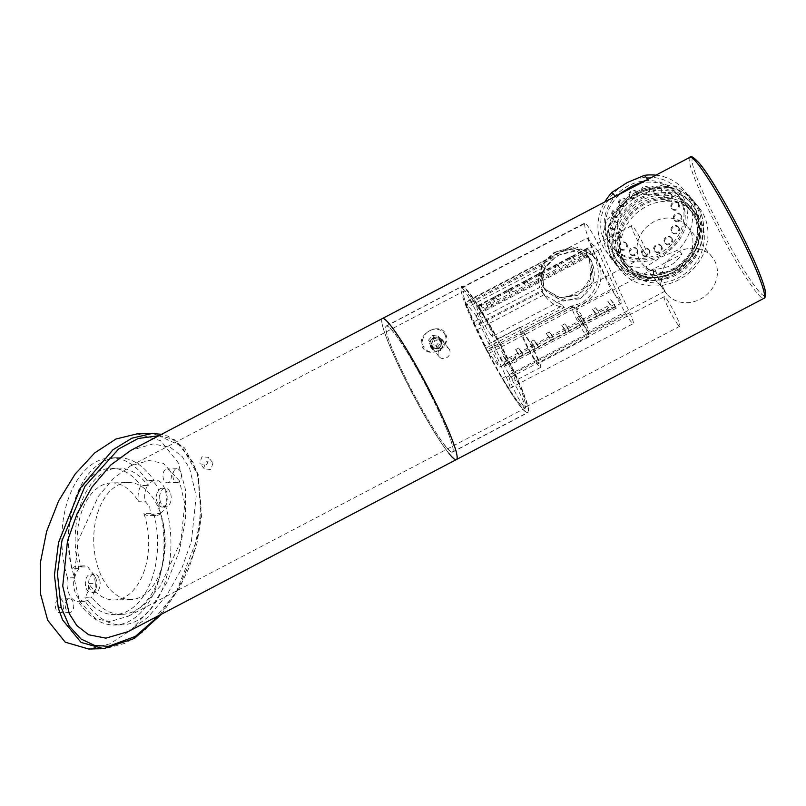 <?xml version="1.0" encoding="UTF-8"?>
<svg xmlns="http://www.w3.org/2000/svg" width="806" height="806" viewBox="0 0 806 806"><rect width="100%" height="100%" fill="white"/><g stroke="black" fill="none" stroke-linecap="round" stroke-linejoin="round"><path stroke-width="0.6" stroke-dasharray="4.03 3.02" d="M208.956 458.221L208.411 457.345L201.963 456.76L199.747 463.047L200.301 463.934L206.84 464.629L208.956 458.221M203.747 467.964L205.973 461.697L212.411 462.261L212.955 463.138L210.85 469.566L204.301 468.85L203.747 467.964M430.364 346.58L433.316 338.329L441.799 339.054L442.514 340.213L439.764 348.706L431.089 347.749L430.364 346.58M431.845 348.404L434.797 340.152L443.28 340.867L443.995 342.026L441.245 350.539L432.57 349.572L431.845 348.404M440.348 414.778A71.069 7.395 62.3 0 1 452.428 451.975A71.069 7.395 62.3 0 1 398.517 363.274A71.069 7.395 62.3 0 1 386.437 326.087A71.069 7.395 62.3 0 1 440.348 414.778M515.477 375.405A71.069 7.395 62.3 0 1 527.547 412.591A71.069 7.395 62.3 0 1 473.636 323.901A71.069 7.395 62.3 0 1 461.556 286.704A71.069 7.395 62.3 0 1 515.477 375.405M475.107 325.715A66.052 6.871 62.3 0 1 463.883 291.147A66.052 6.871 62.3 0 1 513.996 373.581A66.052 6.871 62.3 0 1 525.22 408.148A66.052 6.871 62.3 0 1 475.107 325.715M179.355 480.749L163.336 463.299L148.979 460.488L130.532 465.898L113.958 477.958L98.423 496.254L78.061 540.927L74.122 578.355L79.572 601.316L95.592 618.776L109.948 621.577L128.396 616.167L144.969 604.107L160.505 585.811L180.866 541.138L184.806 503.71L179.355 480.749M456.408 459.561A79.633 8.282 62.3 0 1 395.988 360.171A79.633 8.282 62.3 0 1 382.457 318.501A79.633 8.282 62.3 0 0 403.594 376.16A79.633 8.282 62.3 0 0 448.952 453.506M128.184 631.622L148.153 617.084L166.892 595.019L181.793 568.411L191.435 541.158L196.19 496.033L189.622 468.357L182.206 456.579L170.308 447.31L152.999 443.925L130.743 450.443M660.97 285.626L663.499 289.908L665.041 291.178L664.416 289.938L657.192 282.14L653.585 276.539L653.404 268.962L655.117 269.627L660.97 285.626M690.742 231.796A29.258 25.883 -39.1 0 1 678.642 267.34A29.258 25.883 -39.1 0 1 642.261 263.764A29.258 25.883 -39.1 0 1 639.188 258.827A29.258 25.883 -39.1 0 1 651.298 223.282A29.258 25.883 -39.1 0 1 687.679 226.859A29.258 25.883 -39.1 0 1 690.742 231.796M663.681 288.961A29.258 25.883 140.9 0 0 666.743 293.898A29.258 25.883 140.9 0 0 703.124 297.474A29.258 25.883 140.9 0 0 715.234 261.94A29.258 25.883 140.9 0 0 712.161 257.003A29.258 25.883 140.9 0 0 675.781 253.427A29.258 25.883 140.9 0 0 663.681 288.961M491.005 335.034A16.725 1.743 62.3 0 1 481.474 318.793A16.725 1.743 62.3 0 1 477.041 306.683A16.725 1.743 62.3 0 1 478.603 307.952A16.725 1.743 62.3 0 1 488.134 324.193A16.725 1.743 62.3 0 1 492.567 336.304A16.725 1.743 62.3 0 1 491.005 335.034M645.666 253.961A16.725 1.743 62.3 0 1 636.135 237.72A16.725 1.743 62.3 0 1 631.702 225.609A16.725 1.743 62.3 0 1 633.264 226.879A16.725 1.743 62.3 0 1 642.785 243.12A16.725 1.743 62.3 0 1 647.228 255.23A16.725 1.743 62.3 0 1 645.666 253.961M523.547 406.103A16.725 1.743 62.3 0 1 514.016 389.862A16.725 1.743 62.3 0 1 509.583 377.762A16.725 1.743 62.3 0 1 511.145 379.032A16.725 1.743 62.3 0 1 520.666 395.272A16.725 1.743 62.3 0 1 525.109 407.383A16.725 1.743 62.3 0 1 523.547 406.103M678.199 325.03A16.725 1.743 62.3 0 1 668.678 308.789A16.725 1.743 62.3 0 1 664.245 296.679A16.725 1.743 62.3 0 1 665.806 297.958A16.725 1.743 62.3 0 1 675.327 314.199A16.725 1.743 62.3 0 1 679.77 326.299A16.725 1.743 62.3 0 1 678.199 325.03M605.89 250.142L611.371 258.897L625.244 270.685L642.684 277.536L661.404 278.171L678.662 271.098L690.994 257.205L697.533 239.644L698.631 220.965L694.268 203.817L689.241 195.636L677.876 186.942L664.073 184.544L631.833 195.556L606.999 219.665L602.777 234.496L605.89 250.142M611.422 256.963A50.163 44.36 140.9 0 0 616.681 265.426A50.163 44.36 140.9 0 0 679.045 271.551A50.163 44.36 140.9 0 0 699.799 210.628A50.163 44.36 140.9 0 0 694.55 202.165A50.163 44.36 140.9 0 0 632.186 196.039A50.163 44.36 140.9 0 0 611.422 256.963M694.278 213.53A43.897 38.819 -39.1 0 1 676.113 266.836A43.897 38.819 -39.1 0 1 621.547 261.476A43.897 38.819 -39.1 0 1 616.953 254.061A43.897 38.819 -39.1 0 1 635.108 200.754A43.897 38.819 -39.1 0 1 689.684 206.114A43.897 38.819 -39.1 0 1 694.278 213.53M701.049 221.862A43.897 38.819 -39.1 0 1 682.884 275.168A43.897 38.819 -39.1 0 1 628.317 269.798A43.897 38.819 -39.1 0 1 623.713 262.393A43.897 38.819 -39.1 0 1 641.878 209.086A43.897 38.819 -39.1 0 1 696.455 214.446A43.897 38.819 -39.1 0 1 701.049 221.862M512.646 379.253A22.578 2.347 62.3 0 1 499.791 357.33A22.578 2.347 62.3 0 1 493.796 340.978A22.578 2.347 62.3 0 1 495.912 342.701A22.578 2.347 62.3 0 1 508.767 364.624A22.578 2.347 62.3 0 1 514.762 380.966A22.578 2.347 62.3 0 1 512.646 379.253M538.428 365.743A22.578 2.347 62.3 0 1 525.562 343.819A22.578 2.347 62.3 0 1 519.578 327.468A22.578 2.347 62.3 0 1 521.683 329.191A22.578 2.347 62.3 0 1 534.539 351.114A22.578 2.347 62.3 0 1 540.534 367.455A22.578 2.347 62.3 0 1 538.428 365.743M445.698 334.117C452.226 347.487 428.198 360.04 422.132 346.469C416.249 333.865 440.278 321.322 445.698 334.117M430.485 345.764A6.267 5.541 140.9 0 0 431.139 346.822A6.267 5.541 140.9 0 0 438.938 347.588A6.267 5.541 140.9 0 0 441.537 339.971A6.267 5.541 140.9 0 0 440.882 338.913A6.267 5.541 140.9 0 0 433.084 338.147A6.267 5.541 140.9 0 0 430.485 345.764M441.9 340.424L439.391 348.142L431.512 347.275L430.857 346.217L433.527 338.701L441.255 339.376L441.9 340.424M523.648 333.301A17.762 1.844 -117.7 0 0 521.986 331.951A17.762 1.844 -117.7 0 0 526.701 344.817A17.762 1.844 -117.7 0 0 536.816 362.065A17.762 1.844 -117.7 0 0 538.489 363.415A17.762 1.844 -117.7 0 0 533.763 350.55A17.762 1.844 -117.7 0 0 523.648 333.301M573.358 307.237A17.762 1.844 -117.7 0 0 572.109 305.978A17.762 1.844 -117.7 0 0 571.696 305.887A17.762 1.844 -117.7 0 0 576.411 318.753A17.762 1.844 -117.7 0 0 586.536 336.011A17.762 1.844 -117.7 0 0 588.199 337.361A17.762 1.844 -117.7 0 0 588.36 336.968A17.762 1.844 -117.7 0 0 582.798 323.125A17.762 1.844 -117.7 0 0 573.358 307.237M587.362 330.329A12.543 1.3 62.3 0 1 580.219 318.148A12.543 1.3 62.3 0 1 576.895 309.071A12.543 1.3 62.3 0 1 577.177 309.131A12.543 1.3 62.3 0 1 578.063 310.018A12.543 1.3 62.3 0 1 584.723 321.241A12.543 1.3 62.3 0 1 588.652 331.004A12.543 1.3 62.3 0 1 588.531 331.286A12.543 1.3 62.3 0 1 587.362 330.329M591.957 261.759L593.276 280.649L582.224 296.971L563.142 301.091L546.67 291.762L543.718 287.047L543.808 269.879L556.644 255.754L574.648 250.313L589.166 257.235L591.957 261.759M461.183 288.306A71.271 7.415 62.3 0 1 461.828 286.332A71.271 7.415 62.3 0 1 468.498 291.752A71.271 7.415 62.3 0 1 509.09 360.977A71.271 7.415 62.3 0 1 528.011 412.581A71.271 7.415 62.3 0 1 521.341 407.161A71.271 7.415 62.3 0 1 502.37 378.246A20.906 2.176 -117.7 0 0 509.886 388.321A20.906 2.176 -117.7 0 0 506.339 377.379L477.233 313.806A20.906 2.176 -117.7 0 0 463.329 289.314A20.906 2.176 -117.7 0 0 461.375 287.722A20.906 2.176 -117.7 0 0 461.183 288.306L584.541 223.635A20.906 2.176 62.3 0 1 584.733 223.061A20.906 2.176 62.3 0 1 586.687 224.642A20.906 2.176 62.3 0 1 600.591 249.145L629.698 312.718A20.906 2.176 62.3 0 1 633.244 323.649A20.906 2.176 62.3 0 1 625.728 313.584A71.271 7.415 62.3 0 1 584.541 223.635M445.849 446.736A71.271 7.415 62.3 0 1 405.257 377.51A71.271 7.415 62.3 0 1 386.336 325.906A71.271 7.415 62.3 0 1 393.016 331.326A71.271 7.415 62.3 0 1 433.608 400.542A71.271 7.415 62.3 0 1 452.529 452.156A71.271 7.415 62.3 0 1 445.849 446.736M541.259 284.024L544.201 288.729L560.593 297.928L579.585 293.727L590.748 277.496L589.498 258.736L586.697 254.192L572.048 247.14L554.004 252.5L541.269 266.786L541.259 284.024M616.288 308.184L609.014 312.003A2.086 0.947 155.4 0 1 609.074 312.093A2.086 0.947 155.4 0 1 607.784 313.725A2.086 0.947 155.4 0 1 605.336 313.927L516.767 360.353A2.086 0.947 155.4 0 1 516.827 360.453A2.086 0.947 155.4 0 1 515.548 362.075A2.086 0.947 155.4 0 1 513.09 362.287L511.306 358.398L504.032 362.206L500.314 357.622L503.256 356.081L507.78 363.345L505.997 359.446L518.329 352.978L515.588 349.613L518.54 348.071L523.064 355.335L521.28 351.436L533.612 344.968L530.872 341.603L533.824 340.051L538.337 347.315L536.554 343.427L549.077 336.868L546.337 333.493L549.289 331.951L553.803 339.215L552.029 335.316L564.543 328.757L561.802 325.382L564.754 323.841L569.278 331.105L567.495 327.216L580.008 320.647L577.277 317.282L580.219 315.73L584.743 322.994L582.96 319.105L595.291 312.637L592.551 309.262L595.503 307.721L600.017 314.985L598.243 311.096L610.575 304.628L607.835 301.253L610.787 299.711L616.288 308.184L614.504 304.295L607.23 308.104A2.086 0.947 155.4 0 1 607.291 308.204A2.086 0.947 155.4 0 1 606.011 309.826A2.086 0.947 155.4 0 1 603.553 310.038L514.994 356.464A2.086 0.947 155.4 0 1 515.044 356.554A2.086 0.947 155.4 0 1 513.765 358.186A2.086 0.947 155.4 0 1 511.306 358.398M605.336 313.927L603.553 310.038M588.189 247.744L584.279 249.81L587.02 253.185L574.688 259.653L572.905 255.754L569.006 257.819L571.736 261.194L559.404 267.663L557.621 263.774L553.722 265.829L556.462 269.204L543.939 275.773L542.156 271.874L538.257 273.939L540.997 277.314L528.474 283.873L526.691 279.984L522.792 282.05L525.522 285.425L513.009 291.984L511.226 288.095L507.317 290.16L510.057 293.525L497.725 299.993L495.942 296.104L492.043 298.17L494.783 301.535L482.441 308.003L480.658 304.114L476.759 306.179L480.477 310.763L487.751 306.945A2.086 0.947 -24.6 0 0 490.209 306.743A2.086 0.947 -24.6 0 0 491.499 305.111A2.086 0.947 -24.6 0 0 491.438 305.021L579.998 258.595A2.086 0.947 -24.6 0 0 582.456 258.383A2.086 0.947 -24.6 0 0 583.735 256.761A2.086 0.947 -24.6 0 0 583.685 256.661L590.949 252.852L589.166 248.963L581.902 252.772A2.086 0.947 155.4 0 1 581.962 252.862A2.086 0.947 155.4 0 1 580.673 254.495A2.086 0.947 155.4 0 1 578.214 254.706L489.655 301.122A2.086 0.947 155.4 0 1 489.716 301.222A2.086 0.947 155.4 0 1 488.426 302.844A2.086 0.947 155.4 0 1 485.968 303.056L478.704 306.864L477.716 305.655L572.905 255.754L588.189 247.744L589.166 248.963M579.998 258.595L578.214 254.706M487.751 306.945L485.968 303.056M465.052 302.119L476.003 315.599L598.264 251.512L587.312 238.032L465.052 302.119L466.049 304.275L551.042 259.22A31.353 27.726 -39.1 0 1 559.485 253.034A31.353 27.726 -39.1 0 1 595.433 258.655A31.353 27.726 -39.1 0 1 582.728 303.802A31.353 27.726 -39.1 0 1 572.985 307.157L572.018 305.958L582.033 302.945C597.317 291.631 601.86 277.365 595.644 260.157L592.47 254.998L577.62 247.513L558.79 252.177L550.065 258.021L465.002 302.996A64.792 6.74 62.3 0 0 465.868 305.373L543.929 264.459C538.489 271.592 537.078 279.239 539.708 287.399L472.991 322.37L476.054 326.148L542.77 291.178L539.708 287.399M551.042 259.22L550.065 258.021M557.037 251.502L573.59 247.724L586.728 254.565L589.498 259.058C594.707 273.808 590.607 285.949 577.177 295.5L559.394 297.757L544.544 288.83L541.632 284.155C537.421 270.635 542.559 259.754 557.037 251.502M579.857 298.794C593.216 289.122 597.246 276.891 591.957 262.091L589.196 257.608L576.159 250.908L559.717 254.797C545.128 262.978 539.929 273.768 544.09 287.178L547.022 291.873L561.994 300.95L579.857 298.794M477.605 329.533L486.068 348.011L564.301 307.469A31.353 27.726 -39.1 0 1 546.77 298.19A31.353 27.726 -39.1 0 1 544.322 294.563L477.605 329.533L474.543 325.755A64.792 6.74 62.3 0 1 473.757 324.052A64.792 6.74 62.3 0 1 472.991 322.37M513.09 362.287L505.815 366.095L500.314 357.622M505.815 366.095L504.032 362.206M503.256 356.081L505.997 359.446M504.828 364.886L520.112 356.877L515.588 349.613M530.872 341.603L535.396 348.867L520.112 356.877L518.329 352.978M518.54 348.071L521.28 351.436M546.337 333.493L550.861 340.757L535.396 348.867L533.612 344.968M533.824 340.051L536.554 343.427M561.802 325.382L566.326 332.646L550.861 340.757L549.077 336.868M549.289 331.951L552.029 335.316M577.277 317.282L581.791 324.546L566.326 332.646L564.543 328.757M564.754 323.841L567.495 327.216M592.551 309.262L597.075 316.526L581.791 324.546L580.008 320.647M580.219 315.73L582.96 319.105M607.835 301.253L612.358 308.517L597.075 316.526L595.291 312.637M595.503 307.721L598.243 311.096M615.3 306.975L612.358 308.517L610.575 304.628M610.787 299.711L614.504 304.295M590.949 252.852L587.231 248.268M584.279 249.81L585.237 249.296L587.02 253.185M574.688 259.653L571.948 256.278M569.006 257.819L569.963 257.305L571.736 261.194M559.404 267.663L556.664 264.287M553.722 265.829L554.679 265.315L556.462 269.204M543.939 275.773L541.199 272.398M538.257 273.939L539.214 273.415L540.997 277.314M528.474 283.873L525.734 280.508M522.792 282.05L523.749 281.526L525.522 285.425M513.009 291.984L510.269 288.608M507.317 290.16L508.274 289.636L510.057 293.525M497.725 299.993L494.985 296.618M492.043 298.17L493 297.646L494.783 301.535M482.441 308.003L479.701 304.638M476.759 306.179L477.716 305.655M480.477 310.763L478.704 306.864M488.607 353.562L610.867 289.475L621.819 302.955L499.559 367.042L486.572 350.116L572.018 305.958M486.572 350.116A64.792 6.74 62.3 0 1 484.456 346.036L486.089 348.001L484.477 346.026L562.749 305.555L543.798 294.543L541.249 290.785L474.543 325.755M466.049 304.275L465.002 302.996M542.77 291.178A31.353 27.726 -39.1 0 1 545.481 266.373L467.42 307.288L465.868 305.373M467.42 307.288L476.054 326.148M476.003 315.599L499.559 367.042M598.264 251.512L621.819 302.955M587.312 238.032L610.867 289.475M564.301 307.469L562.749 305.555M544.322 294.563L541.249 290.785M545.481 266.373L543.929 264.459M572.985 307.157L487.62 351.396M491.438 305.021L489.655 301.122M583.685 256.661L581.902 252.772M609.014 312.003L607.23 308.104M516.767 360.353L514.994 356.464M163.83 479.933A6.901 4.211 -91.4 0 1 163.356 472.8A6.901 4.211 -91.4 0 1 167.003 468.991A6.901 4.211 -91.4 0 1 170.519 471.842A6.901 4.211 -91.4 0 1 170.983 478.976A6.901 4.211 -91.4 0 1 167.346 482.784A6.901 4.211 -91.4 0 1 163.83 479.933M173.753 479.691A6.901 4.211 -91.4 0 1 173.29 472.558A6.901 4.211 -91.4 0 1 176.937 468.749A6.901 4.211 -91.4 0 1 180.453 471.601A6.901 4.211 -91.4 0 1 180.917 478.734A6.901 4.211 -91.4 0 1 177.27 482.542A6.901 4.211 -91.4 0 1 173.753 479.691M56.239 609.91A6.901 4.211 -91.4 0 1 55.775 602.777A6.901 4.211 -91.4 0 1 59.422 598.969A6.901 4.211 -91.4 0 1 62.939 601.82A6.901 4.211 -91.4 0 1 63.402 608.953A6.901 4.211 -91.4 0 1 59.755 612.762A6.901 4.211 -91.4 0 1 56.239 609.91M66.173 609.668A6.901 4.211 -91.4 0 1 65.709 602.535A6.901 4.211 -91.4 0 1 69.346 598.727A6.901 4.211 -91.4 0 1 72.872 601.578A6.901 4.211 -91.4 0 1 73.336 608.711A6.901 4.211 -91.4 0 1 69.689 612.52A6.901 4.211 -91.4 0 1 66.173 609.668M128.043 482.522A58.526 35.736 88.6 0 0 97.113 514.822A58.526 35.736 88.6 0 0 101.042 575.373A58.526 35.736 88.6 0 0 130.884 599.543A58.526 35.736 88.6 0 0 161.815 567.243A58.526 35.736 88.6 0 0 157.885 506.702A58.526 35.736 88.6 0 0 128.043 482.522L111.49 482.925A58.526 35.736 -91.4 0 0 81.154 567.011A17.762 10.851 88.6 0 0 77.426 566.034A17.762 10.851 88.6 0 0 71.885 568.724L78.504 568.562A17.762 10.851 -91.4 0 1 84.046 565.872A17.762 10.851 -91.4 0 1 87.773 566.85L94.362 575.534L95.32 583.322L88.7 583.484A58.526 35.736 -91.4 0 0 114.341 599.946A58.526 35.736 -91.4 0 0 143.891 513.503L150.51 513.341L149.674 506.903L144.919 501.11A17.762 10.851 -91.4 0 1 147.538 485.444L140.919 485.595A17.762 10.851 88.6 0 0 138.3 501.272L144.919 501.11M95.38 577.368A9.41 5.743 -91.4 0 1 95.662 577.952A9.41 5.743 -91.4 0 1 95.672 589.347A9.41 5.743 -91.4 0 1 91.33 592.873A9.41 5.743 -91.4 0 1 86.534 588.985A9.41 5.743 -91.4 0 1 85.899 579.252A9.41 5.743 -91.4 0 1 90.866 574.063A9.41 5.743 -91.4 0 1 95.38 577.368L94.362 575.534M78.504 568.562L78.938 568.945A17.349 10.589 88.6 0 0 74.646 578.275A83.602 51.05 -91.4 0 1 117.837 457.687A83.602 51.05 -91.4 0 1 154.077 480.618L153.503 480.265A17.762 10.851 -91.4 0 1 155.095 480.033A17.762 10.851 -91.4 0 1 163.608 486.28A17.762 10.851 -91.4 0 1 164.152 487.368A17.762 10.851 -91.4 0 1 165.28 505.977L165.462 505.493A83.602 51.05 -91.4 0 1 121.897 624.852A83.602 51.05 -91.4 0 1 85.033 600.964L78.353 601.548A83.602 51.05 -91.4 0 0 114.946 625.023A83.602 51.05 -91.4 0 0 158.661 506.138L165.28 505.977M84.973 601.387A17.762 10.851 -91.4 0 1 84.912 601.387A17.762 10.851 -91.4 0 1 75.855 594.052A17.762 10.851 -91.4 0 1 74.152 577.751L74.646 578.275M158.661 506.138A17.762 10.851 88.6 0 0 157.533 487.529A17.762 10.851 88.6 0 0 148.475 480.195A17.762 10.851 88.6 0 0 146.883 480.426L153.503 480.265M154.077 480.618A17.349 10.589 88.6 0 0 148.072 485.706L147.538 485.444M157.573 503.156A9.41 5.743 -91.4 0 1 156.948 493.423A9.41 5.743 -91.4 0 1 161.915 488.235A9.41 5.743 -91.4 0 1 166.429 491.539A9.41 5.743 -91.4 0 1 166.711 492.113A9.41 5.743 -91.4 0 1 166.711 503.518A9.41 5.743 -91.4 0 1 162.369 507.034A9.41 5.743 -91.4 0 1 157.573 503.156M159.669 615.119L178.539 588.148L193.108 554.921L201.107 515.84L197.813 474.845L181.682 446.242L158.842 435.724M137.091 433.85L160.626 440.711L178.146 462.624L185.36 489.202L185.531 519.82L179.184 551.526L167.215 581.922L150.712 608.782L131.066 630.02L109.858 643.863L88.741 649.032M170.016 492.033A9.41 5.743 88.6 0 0 165.22 488.154A9.41 5.743 88.6 0 0 160.253 493.343A9.41 5.743 88.6 0 0 160.888 503.075A9.41 5.743 88.6 0 0 165.683 506.954A9.41 5.743 88.6 0 0 170.65 501.765A9.41 5.743 88.6 0 0 170.016 492.033M98.977 577.872A9.41 5.743 88.6 0 0 94.181 573.983A9.41 5.743 88.6 0 0 89.204 579.171A9.41 5.743 88.6 0 0 89.839 588.904A9.41 5.743 88.6 0 0 94.634 592.793A9.41 5.743 88.6 0 0 99.612 587.604A9.41 5.743 88.6 0 0 98.977 577.872M111.49 482.925A58.526 35.736 -91.4 0 1 138.3 501.272M81.154 567.011L87.773 566.85M78.938 568.945A73.155 44.673 -91.4 0 1 118.089 468.135A73.155 44.673 -91.4 0 1 148.072 485.706M71.885 568.724A73.155 44.673 -91.4 0 1 111.137 468.306A73.155 44.673 -91.4 0 1 140.919 485.595M143.891 513.503A17.762 10.851 88.6 0 0 149.342 515.719A17.762 10.851 88.6 0 0 153.896 513.936L160.737 513.372A73.155 44.673 -91.4 0 1 121.646 614.404A73.155 44.673 -91.4 0 1 91.773 596.984L85.023 597.427A17.762 10.851 88.6 0 0 88.7 583.484M153.896 513.936A73.155 44.673 -91.4 0 1 114.694 614.575A73.155 44.673 -91.4 0 1 85.023 597.427M74.152 577.751L67.533 577.912A83.602 51.05 -91.4 0 1 110.885 457.858A83.602 51.05 -91.4 0 1 146.883 480.426M67.533 577.912A17.762 10.851 88.6 0 0 78.293 601.548A17.762 10.851 88.6 0 0 78.353 601.548M85.033 600.964A17.349 10.589 88.6 0 0 91.773 596.984M160.737 513.372A17.349 10.589 88.6 0 0 164.293 508.636A17.349 10.589 88.6 0 0 165.462 505.493M160.515 513.775A17.762 10.851 -91.4 0 1 155.961 515.558A17.762 10.851 -91.4 0 1 150.51 513.341M95.32 583.322A17.762 10.851 -91.4 0 1 93.113 594.737A17.762 10.851 -91.4 0 1 91.642 597.266M641.445 198.639A50.163 44.36 -39.1 0 1 698.983 207.616A50.163 44.36 -39.1 0 1 678.642 279.863A50.163 44.36 -39.1 0 1 621.104 270.876A50.163 44.36 -39.1 0 1 641.445 198.639M637.143 193.329A50.163 44.36 -39.1 0 1 694.671 202.316A50.163 44.36 -39.1 0 1 674.33 274.564A50.163 44.36 -39.1 0 1 616.802 265.577A50.163 44.36 -39.1 0 1 637.143 193.329M638.342 195.959A46.929 41.499 -39.1 0 1 692.153 204.361A46.929 41.499 -39.1 0 1 673.131 271.934A46.929 41.499 -39.1 0 1 619.32 263.532A46.929 41.499 -39.1 0 1 638.342 195.959M636.992 194.286A46.929 41.499 -39.1 0 1 690.802 202.689A46.929 41.499 -39.1 0 1 671.781 270.272A46.929 41.499 -39.1 0 1 617.96 261.869A46.929 41.499 -39.1 0 1 636.992 194.286M673.927 271.924A44.098 39 -39.1 0 1 623.35 264.025A44.098 39 -39.1 0 1 641.233 200.513A44.098 39 -39.1 0 1 691.81 208.411A44.098 39 -39.1 0 1 673.927 271.924M676.395 274.957A44.098 39 -39.1 0 1 625.809 267.058A44.098 39 -39.1 0 1 643.692 203.545A44.098 39 -39.1 0 1 694.278 211.444A44.098 39 -39.1 0 1 676.395 274.957M659.54 253.406A41.801 36.965 -39.1 0 1 611.603 245.921A41.801 36.965 -39.1 0 1 628.549 185.712A41.801 36.965 -39.1 0 1 676.496 193.198A41.801 36.965 -39.1 0 1 659.54 253.406M673.081 270.06A41.801 36.965 -39.1 0 1 625.134 262.575A41.801 36.965 -39.1 0 1 642.09 202.377A41.801 36.965 -39.1 0 1 690.027 209.862A41.801 36.965 -39.1 0 1 673.081 270.06M627.229 182.831A45.358 40.109 -39.1 0 1 684.002 198.608A45.358 40.109 -39.1 0 1 660.86 256.278A45.358 40.109 -39.1 0 1 604.087 240.5A45.358 40.109 -39.1 0 1 627.229 182.831M655.893 175.164A49.539 43.806 -39.1 0 1 683.73 189.833A49.539 43.806 -39.1 0 1 678.551 249.789L661.273 257.013L646.09 266.806A49.539 43.806 -39.1 0 1 606.827 252.308A49.539 43.806 -39.1 0 1 604.863 201.903M636.025 192.171A49.539 43.806 -39.1 0 1 692.828 201.047A49.539 43.806 -39.1 0 1 672.748 272.388A49.539 43.806 -39.1 0 1 615.935 263.512A49.539 43.806 -39.1 0 1 636.025 192.171M646.09 266.806L649.535 271.048L668.134 266.705C673.725 263.753 678.35 259.532 681.997 254.031L678.551 249.789M647.772 179.416L646.795 179.929M616.489 195.818L615.321 196.432M615.452 196.593L647.903 179.577M649.535 271.048L681.997 254.031M671.428 194.508A4.181 3.698 140.9 0 0 664.063 198.377A4.181 3.698 140.9 0 0 671.428 194.508M672.043 195.274A4.181 3.698 140.9 0 0 664.678 199.132A4.181 3.698 140.9 0 0 672.043 195.274M661.021 189.078A4.181 3.698 140.9 0 0 653.656 192.936A4.181 3.698 140.9 0 0 661.021 189.078M661.635 189.833A4.181 3.698 140.9 0 0 654.27 193.692A4.181 3.698 140.9 0 0 661.635 189.833M648.78 188.221A4.181 3.698 140.9 0 0 641.415 192.08A4.181 3.698 140.9 0 0 648.78 188.221M649.394 188.977A4.181 3.698 140.9 0 0 642.029 192.836A4.181 3.698 140.9 0 0 649.394 188.977M636.559 192.07A4.181 3.698 140.9 0 0 629.194 195.929A4.181 3.698 140.9 0 0 636.559 192.07M637.173 192.825A4.181 3.698 140.9 0 0 629.808 196.684A4.181 3.698 140.9 0 0 637.173 192.825M626.232 200.039A4.181 3.698 140.9 0 0 618.867 203.898A4.181 3.698 140.9 0 0 626.232 200.039M626.846 200.795A4.181 3.698 140.9 0 0 619.482 204.653A4.181 3.698 140.9 0 0 626.846 200.795M619.361 210.92A4.181 3.698 140.9 0 0 611.996 214.779A4.181 3.698 140.9 0 0 619.361 210.92M619.975 211.676A4.181 3.698 140.9 0 0 612.61 215.534A4.181 3.698 140.9 0 0 619.975 211.676M616.993 223.05A4.181 3.698 140.9 0 0 609.628 226.909A4.181 3.698 140.9 0 0 616.993 223.05M617.618 223.806A4.181 3.698 140.9 0 0 610.253 227.665A4.181 3.698 140.9 0 0 617.618 223.806M619.502 234.586A4.181 3.698 140.9 0 0 612.137 238.445A4.181 3.698 140.9 0 0 619.502 234.586M620.116 235.342A4.181 3.698 140.9 0 0 612.751 239.201A4.181 3.698 140.9 0 0 620.116 235.342M626.484 243.775A4.181 3.698 140.9 0 0 619.119 247.633A4.181 3.698 140.9 0 0 626.484 243.775M627.098 244.53A4.181 3.698 140.9 0 0 619.733 248.389A4.181 3.698 140.9 0 0 627.098 244.53M636.891 249.205A4.181 3.698 140.9 0 0 629.526 253.064A4.181 3.698 140.9 0 0 636.891 249.205M637.506 249.961A4.181 3.698 140.9 0 0 630.141 253.819A4.181 3.698 140.9 0 0 637.506 249.961M649.142 250.061A4.181 3.698 140.9 0 0 641.778 253.93A4.181 3.698 140.9 0 0 649.142 250.061M649.757 250.827A4.181 3.698 140.9 0 0 642.392 254.686A4.181 3.698 140.9 0 0 649.757 250.827M661.353 246.213A4.181 3.698 140.9 0 0 653.988 250.082A4.181 3.698 140.9 0 0 661.353 246.213M661.968 246.979A4.181 3.698 140.9 0 0 654.603 250.837A4.181 3.698 140.9 0 0 661.968 246.979M671.68 238.244A4.181 3.698 140.9 0 0 664.315 242.102A4.181 3.698 140.9 0 0 671.68 238.244M672.305 238.999A4.181 3.698 140.9 0 0 664.94 242.868A4.181 3.698 140.9 0 0 672.305 238.999M678.551 227.363A4.181 3.698 140.9 0 0 671.186 231.231A4.181 3.698 140.9 0 0 678.551 227.363M679.166 228.128A4.181 3.698 140.9 0 0 671.801 231.987A4.181 3.698 140.9 0 0 679.166 228.128M680.919 215.232A4.181 3.698 140.9 0 0 673.554 219.091A4.181 3.698 140.9 0 0 680.919 215.232M681.533 215.988A4.181 3.698 140.9 0 0 674.169 219.857A4.181 3.698 140.9 0 0 681.533 215.988M678.42 203.696A4.181 3.698 140.9 0 0 671.055 207.555A4.181 3.698 140.9 0 0 678.42 203.696M679.035 204.452A4.181 3.698 140.9 0 0 671.67 208.321A4.181 3.698 140.9 0 0 679.035 204.452M696.253 219.192A41.801 36.965 -39.1 0 1 678.954 269.96A41.801 36.965 -39.1 0 1 626.977 264.852A41.801 36.965 -39.1 0 1 622.605 257.799A41.801 36.965 -39.1 0 1 639.904 207.021A41.801 36.965 -39.1 0 1 691.87 212.129A41.801 36.965 -39.1 0 1 696.253 219.192M682.098 201.772A41.801 36.965 -39.1 0 1 664.799 252.54A41.801 36.965 -39.1 0 1 612.832 247.432A41.801 36.965 -39.1 0 1 608.449 240.379A41.801 36.965 -39.1 0 1 625.748 189.601A41.801 36.965 -39.1 0 1 677.725 194.709A41.801 36.965 -39.1 0 1 682.098 201.772M441.718 340.444A6.267 5.541 140.9 0 0 440.882 338.913A6.267 5.541 140.9 0 0 433.326 337.996A6.267 5.541 140.9 0 0 430.303 345.29A6.267 5.541 140.9 0 0 431.139 346.822A6.267 5.541 140.9 0 0 438.696 347.739A6.267 5.541 140.9 0 0 441.718 340.444M449.778 350.368A6.267 5.541 140.9 0 0 448.942 348.837A6.267 5.541 140.9 0 0 441.386 347.92A6.267 5.541 140.9 0 0 438.363 355.214A6.267 5.541 140.9 0 0 439.199 356.746A6.267 5.541 140.9 0 0 446.756 357.663A6.267 5.541 140.9 0 0 449.778 350.368M445.456 335.911A12.332 10.901 140.9 0 0 430.656 330.208A12.332 10.901 140.9 0 0 422.989 345.431A12.332 10.901 140.9 0 0 437.789 351.134A12.332 10.901 140.9 0 0 445.456 335.911M432.459 335.487L438.162 336.042L439.925 341.22L435.996 345.845L430.293 345.3L428.53 340.122L432.459 335.487L433.688 337.009L439.391 337.553L441.154 342.731L437.225 347.366L431.522 346.822L429.759 341.633L433.688 337.009M429.759 341.633L428.53 340.122M431.522 346.822L430.293 345.3M437.225 347.366L435.996 345.845M441.154 342.731L439.925 341.22M439.391 337.553L438.162 336.042M689.936 157.311A79.633 8.282 -117.7 0 0 711.073 214.98A79.633 8.282 -117.7 0 0 756.431 292.316A79.633 8.282 -117.7 0 0 763.887 298.381M764.582 295.631A77.547 8.07 62.3 0 1 757.499 289.666A77.547 8.07 62.3 0 1 705.925 198.78A77.547 8.07 62.3 0 1 700.011 164.102M502.37 378.246L625.728 313.584M477.233 313.806L600.591 249.145M506.339 377.379L629.698 312.718M151.991 433.487L174.61 439.744L193.047 462.261L197.319 474.059L201.188 506.42L197.329 538.589L175.889 592.994L143.921 631.36L125.414 643.198L105.616 648.578M197.319 474.059A2.086 0.635 164.3 0 1 198.175 474.321A2.086 0.635 164.3 0 1 197.813 474.845M212.411 462.261L208.411 457.345M443.28 340.867L441.799 339.054M452.428 451.975L527.547 412.591M130.522 465.898L463.883 291.147M128.406 616.167L525.22 408.148M386.437 326.087L461.556 286.704M432.57 349.572L431.089 347.749M204.301 468.85L200.301 463.934M666.743 293.898L663.499 289.908M657.192 282.14L642.261 263.764M631.702 225.609L477.041 306.683M664.245 296.679L509.583 377.762M616.681 265.426L611.371 258.897M628.317 269.798L621.547 261.476M519.578 327.468L493.796 340.978M439.199 356.746L431.512 347.275M571.696 305.887L521.986 331.951M577.177 309.131L572.109 305.978M386.336 325.906L461.828 286.332M546.67 291.762L544.201 288.729M653.404 268.962L576.895 309.071M665.041 291.178L588.531 331.286M589.166 257.235L586.697 254.192M461.375 287.722L584.733 223.061M509.886 388.321L633.244 323.649M452.529 452.156L528.011 412.581M588.652 331.004L588.36 336.968M588.199 337.361L538.489 363.415M448.942 348.837L441.255 339.376M540.534 367.455L514.762 380.966M696.455 214.446L689.684 206.114M694.55 202.165L689.241 195.636M679.77 326.299L525.109 407.383M647.228 255.23L492.567 336.304M712.161 257.003L687.679 226.859M595.433 258.655L592.47 254.998M589.196 257.608L586.728 254.565M547.022 291.873L544.544 288.83M546.77 298.19L543.798 294.543M491.499 305.111L489.716 301.222M583.735 256.761L581.962 252.862M609.074 312.093L607.291 308.204M516.827 360.453L515.044 356.554M176.937 468.749L167.003 468.991M69.346 598.727L59.422 598.969M166.429 491.539L163.608 486.28M161.704 614.041L179.375 588.007L189.188 567.313L196.805 544.04L201.5 516.515L198.175 474.321L184.544 447.935L168.122 436.248L161.543 434.303M165.22 488.154L161.915 488.235M94.181 573.983L90.866 574.063M130.884 599.543L114.341 599.946M118.089 468.135L111.137 468.306M121.646 614.404L114.694 614.575M117.837 457.687L110.885 457.858M121.897 624.852L114.946 625.023M94.634 592.793L91.33 592.873M165.683 506.954L162.369 507.034M166.711 503.518L164.293 508.636M155.961 515.558L149.342 515.719M155.095 480.033L148.475 480.195M84.046 565.872L77.426 566.034M84.912 601.387L78.293 601.548M95.672 589.347L93.113 594.737M69.689 612.52L59.755 612.762M177.27 482.542L167.346 482.784M698.983 207.616L694.671 202.316M692.153 204.361L690.802 202.689M625.809 267.058L623.35 264.025M625.134 262.575L611.603 245.921M692.828 201.047L683.73 189.833M615.935 263.512L606.827 252.308M690.027 209.862L676.496 193.198M694.278 211.444L691.81 208.411M619.32 263.532L617.96 261.869M621.104 270.876L616.802 265.577M671.61 194.568L670.995 193.803M661.202 189.128L660.588 188.372M648.961 188.272L648.346 187.516M636.74 192.12L636.125 191.365M626.413 200.09L625.799 199.334M619.542 210.971L618.927 210.205M617.174 223.101L616.56 222.345M619.673 234.637L619.058 233.881M626.665 243.825L626.05 243.059M637.072 249.256L636.458 248.5M649.314 250.122L648.699 249.356M661.535 246.273L660.92 245.508M671.861 238.294L671.247 237.538M678.733 227.423L678.118 226.657M681.1 215.283L680.486 214.527M678.592 203.747L677.977 202.991M626.977 264.852L612.832 247.432M691.87 212.129L677.725 194.709M672.103 209.026L671.489 208.26M674.612 220.562L673.987 219.806M672.244 232.692L671.63 231.937M665.373 243.573L664.759 242.808M655.046 251.543L654.432 250.787M642.825 255.391L642.211 254.636M630.584 254.535L629.97 253.769M620.177 249.094L619.562 248.339M613.185 239.906L612.57 239.15M610.686 228.37L610.071 227.614M613.054 216.24L612.439 215.484M619.925 205.359L619.31 204.603M630.252 197.389L629.637 196.634M642.473 193.541L641.848 192.785M654.714 194.397L654.099 193.642M665.121 199.838L664.507 199.082"/><path stroke-width="1.21" d="M456.408 459.561L763.887 298.381A79.633 8.282 -117.7 0 0 742.749 240.712A79.633 8.282 -117.7 0 0 697.392 163.366A79.633 8.282 -117.7 0 0 689.936 157.311L130.743 450.453L110.775 464.981L92.035 487.046L77.134 513.654L67.492 540.907L62.737 586.033L69.306 613.719L76.721 625.486L88.62 634.765L105.929 638.15L128.184 631.622L456.408 459.561A79.633 8.282 62.3 0 0 435.27 401.892A79.633 8.282 62.3 0 0 389.913 324.556A79.633 8.282 62.3 0 0 382.457 318.501A79.633 8.282 62.3 0 1 442.877 417.881A79.633 8.282 62.3 0 1 456.408 459.561A79.633 8.282 62.3 0 1 448.952 453.506M158.842 435.724L138.249 438.474L118.714 448.942L85.013 486.169L61.941 540.816L57.407 573.711L61.085 607.13L69.286 626.111L81.033 638.997L94.524 645.384L108.467 646.341L135.408 636.377L159.669 615.119M105.616 648.578L88.741 649.032L65.205 642.16L47.685 620.247L40.471 593.669L40.3 563.051L46.647 531.356L58.616 500.959L75.119 474.089L94.765 452.861L115.973 439.008L137.091 433.85L151.991 433.487L131.922 438.182L112.981 449.748L80.479 487.892L58.516 542.519L54.435 575.031L58.274 607.996A2.086 0.635 -15.6 0 0 61.085 607.13M615.321 196.432L612.006 192.352L627.189 182.559L644.457 175.335A49.539 43.806 -39.1 0 1 655.893 175.164M644.457 175.335L647.772 179.416M646.795 179.929L631.41 186.498L616.489 195.818M604.863 201.903A49.539 43.806 -39.1 0 1 612.006 192.352M700.011 164.102A77.547 8.07 62.3 0 1 744.553 240.178A77.547 8.07 62.3 0 1 764.582 295.631M161.704 614.041L134.491 638.423L103.631 648.669L81.063 642.442L62.576 619.885L58.274 607.996M763.887 298.381C764.904 298.2 765.509 296.759 765.7 294.069C765.72 291.611 764.572 285.284 756.431 265.889C742.316 232.319 713.179 179.698 699.789 163.749C693.916 157.341 690.631 155.195 689.936 157.311M161.543 434.303L151.991 433.487"/></g></svg>
